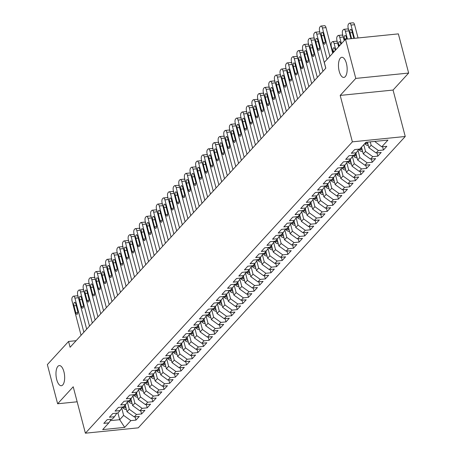 <?xml version="1.0" encoding="UTF-8"?>
<svg xmlns="http://www.w3.org/2000/svg" width="456" height="456" viewBox="0 0 456 456"><rect width="100%" height="100%" fill="white"/><g stroke="black" fill="none" stroke-linecap="round" stroke-linejoin="round"><path stroke-width="0.68" d="M339.218 71.29A10.123 4.247 84.2 0 1 341.8 57.285A10.123 4.247 84.2 0 1 346.417 63.43A10.123 4.247 84.2 0 1 343.841 77.434A10.123 4.247 84.2 0 1 339.218 71.29M56.715 379.586A10.123 4.247 84.2 0 1 59.291 365.581A10.123 4.247 84.2 0 1 63.914 371.725A10.123 4.247 84.2 0 1 61.332 385.73A10.123 4.247 84.2 0 1 56.715 379.586M408.644 73.057L355.777 78.415L340.193 95.418L393.061 90.06L408.644 73.057L398.367 33.881L345.5 39.239L324.29 62.381L325.818 68.183L70.087 347.261L68.565 341.458L47.356 364.6L57.633 403.777L77.155 401.799M393.061 90.06L405.241 136.486L138.265 427.842L85.397 433.2L352.374 141.844L405.241 136.486M117.933 412.965L119.7 419.702L124.687 427.38L130.878 420.626L135.945 420.113L139.325 416.431L134.252 416.944L136.498 414.487L141.571 413.974L144.945 410.292L139.878 410.805L142.124 408.348L147.197 407.835L150.571 404.153L145.498 404.666L147.75 402.209L152.823 401.696L156.197 398.014L151.124 398.527L153.376 396.07L158.449 395.557L161.823 391.875L156.75 392.388L159.001 389.931L164.075 389.418L167.449 385.736L162.376 386.249L164.627 383.792L169.7 383.279L173.075 379.597L168.002 380.11L170.253 377.653L175.326 377.14L178.701 373.458L173.628 373.971L175.879 371.515L180.952 371.002L184.327 367.319L179.254 367.832L181.505 365.376L186.578 364.863L189.952 361.18L184.88 361.693L187.131 359.237L192.198 358.724L195.578 355.042L190.505 355.555L192.757 353.098L197.824 352.585L201.204 348.903L196.131 349.416L198.377 346.959L203.45 346.446L206.825 342.764L201.757 343.277L204.003 340.82L209.076 340.307L212.45 336.625L207.377 337.138L209.629 334.681L214.702 334.168L218.076 330.486L213.003 330.999L215.255 328.542L220.328 328.029L223.702 324.347L218.629 324.86L220.881 322.403L225.954 321.89L229.328 318.208L224.255 318.721L226.507 316.264L231.58 315.752L234.954 312.069L229.881 312.582L232.132 310.126L237.205 309.613L240.58 305.93L235.507 306.443L237.758 303.987L242.831 303.474L246.206 299.791L241.133 300.304L243.384 297.848L248.457 297.335L251.832 293.653L246.759 294.166L249.01 291.709L254.077 291.196L257.458 287.514L252.385 288.027L254.63 285.57L259.703 285.057L263.078 281.375L258.01 281.888L260.256 279.431L265.329 278.918L268.704 275.236L263.636 275.749L265.882 273.292L270.955 272.779L274.33 269.097L269.257 269.61L271.508 267.153L276.581 266.64L279.955 262.958L274.882 263.471L277.134 261.014L282.207 260.501L285.581 256.819L280.508 257.332L282.76 254.875L287.833 254.362L291.207 250.68L286.134 251.193L288.386 248.737L293.459 248.224L296.833 244.541L291.76 245.054L294.012 242.598L299.085 242.085L302.459 238.402L297.386 238.915L299.638 236.459L304.711 235.946L308.085 232.264L303.012 232.777L305.263 230.32L310.331 229.807L313.711 226.125L308.638 226.638L310.889 224.181L315.957 223.668L319.337 219.986L314.264 220.499L316.51 218.042L321.583 217.529L324.957 213.847L319.89 214.36L322.135 211.903L327.208 211.39L330.583 207.708L325.51 208.221L327.761 205.764L332.834 205.251L336.209 201.569L331.136 202.082L333.387 199.625L338.46 199.112L341.835 195.43L336.762 195.943L339.013 193.486L344.086 192.974L347.461 189.291L342.388 189.804L344.639 187.348L349.712 186.835L353.087 183.147L348.013 183.665L350.265 181.209L355.338 180.696L358.712 177.008L353.639 177.526L355.891 175.07L360.964 174.557L364.338 170.869L359.265 171.388L361.517 168.931L366.59 168.418L369.964 164.73L364.891 165.249L367.143 162.792L372.21 162.279L375.59 158.591L370.517 159.11L372.763 156.653L377.836 156.14L381.216 152.452L376.143 152.971L378.389 150.514L383.462 150.001L386.836 146.313L381.769 146.832L374.695 141.423M124.687 427.38L102.685 429.609L108.87 422.854L111.224 419.275M381.769 146.832L387.953 140.077L365.951 142.306L359.761 149.061L354.688 149.574L351.314 153.256L356.387 152.743L354.135 155.2L349.062 155.713L345.688 159.395L350.761 158.882L348.509 161.338L343.436 161.851L340.062 165.534L345.135 165.021L342.883 167.477L337.816 167.99L334.436 171.673L339.509 171.16L337.263 173.616L332.19 174.129L328.816 177.811L333.883 177.298L331.637 179.755L326.564 180.268L323.19 183.95L328.263 183.437L326.012 185.894L320.938 186.407L317.564 190.089L322.637 189.576L320.386 192.033L315.313 192.546L311.938 196.228L317.011 195.715L314.76 198.172L309.687 198.685L306.312 202.367L311.385 201.854L309.134 204.311L304.061 204.824L300.686 208.506L305.759 207.993L303.508 210.45L298.435 210.963L295.06 214.645L300.133 214.132L297.882 216.589L292.809 217.102L289.435 220.784L294.508 220.271L292.256 222.727L287.183 223.24L283.809 226.923L288.882 226.41L286.63 228.866L281.563 229.379L278.183 233.062L283.256 232.549L281.01 235.005L275.937 235.518L272.557 239.2L277.63 238.687L275.384 241.144L270.311 241.657L266.937 245.339L272.004 244.826L269.758 247.283L264.685 247.796L261.311 251.478L266.384 250.965L264.132 253.422L259.059 253.935L255.685 257.617L260.758 257.104L258.506 259.561L253.433 260.074L250.059 263.756L255.132 263.243L252.88 265.7L247.807 266.213L244.433 269.895L249.506 269.382L247.255 271.839L242.182 272.352L238.807 276.034L243.88 275.521L241.629 277.978L236.556 278.491L233.181 282.173L238.254 281.66L236.003 284.116L230.93 284.63L227.555 288.312L232.628 287.799L230.377 290.255L225.304 290.768L221.929 294.451L227.002 293.938L224.751 296.394L219.684 296.907L216.304 300.589L221.377 300.077L219.131 302.533L214.058 303.046L210.683 306.734L215.751 306.215L213.505 308.672L208.432 309.185L205.057 312.873L210.125 312.354L207.879 314.811L202.806 315.324L199.432 319.012L204.505 318.493L202.253 320.95L197.18 321.463L193.806 325.151L198.879 324.632L196.627 327.089L191.554 327.602L188.18 331.29L193.253 330.771L191.001 333.228L185.928 333.741L182.554 337.429L187.627 336.91L185.375 339.367L180.302 339.88L176.928 343.567L182.001 343.049L179.749 345.505L174.676 346.018L171.302 349.706L176.375 349.188L174.124 351.644L169.051 352.157L165.676 355.845L170.749 355.327L168.498 357.783L163.43 358.296L160.05 361.984L165.123 361.465L162.872 363.922L157.804 364.435L154.424 368.123L159.497 367.604L157.252 370.061L152.179 370.574L148.804 374.262L153.871 373.743L151.626 376.2L146.553 376.713L143.178 380.401L148.251 379.882L146 382.339L140.927 382.852L137.552 386.54L142.625 386.021L140.374 388.478L135.301 388.991L131.926 392.679L136.999 392.16L134.748 394.617L129.675 395.13L126.301 398.818L131.374 398.299L129.122 400.756L124.049 401.269L120.675 404.957L125.748 404.438L123.496 406.894L118.423 407.407L115.049 411.095L120.122 410.577L117.87 413.033L112.797 413.546L109.423 417.234L114.496 416.716L112.244 419.172L107.171 419.685L103.797 423.373L108.87 422.854M370.255 141.873L371.155 145.287L368.904 147.744L367.439 142.158M378.389 150.514L371.155 145.287M376.143 152.971L368.904 147.744M363.763 144.694L365.53 151.426L363.278 153.883L361.511 147.151M372.763 156.653L365.53 151.426M370.517 159.11L363.278 153.883M356.387 152.743L358.741 149.163M357.994 150.298L359.904 157.565L357.652 160.022L355.885 153.29M367.143 162.792L359.904 157.565M364.891 165.249L357.652 160.022M350.761 158.882L353.115 155.302M352.368 156.436L354.278 163.704L352.026 166.161L350.259 159.429M361.517 168.931L354.278 163.704M359.265 171.388L352.026 166.161M345.135 165.021L347.489 161.441M346.742 162.575L348.652 169.843L346.4 172.3L344.633 165.568M355.891 175.07L348.652 169.843M353.639 177.526L346.4 172.3M339.509 171.16L341.863 167.58M341.116 168.714L343.026 175.982L340.774 178.439L339.007 171.707M350.265 181.209L343.026 175.982M348.013 183.665L340.774 178.439M333.883 177.298L336.237 173.719M335.491 174.853L337.4 182.121L335.149 184.577L333.387 177.846M344.639 187.348L337.4 182.121M342.388 189.804L335.149 184.577M328.263 183.437L330.611 179.858M329.87 180.992L331.774 188.26L329.523 190.716L327.761 183.985M339.013 193.486L331.774 188.26M336.762 195.943L329.523 190.716M322.637 189.576L324.985 185.997M324.244 187.131L326.148 194.398L323.902 196.855L322.135 190.123M333.387 199.625L326.148 194.398M331.136 202.082L323.902 196.855M317.011 195.715L319.36 192.136M318.619 193.27L320.522 200.537L318.277 202.994L316.51 196.262M327.761 205.764L320.522 200.537M325.51 208.221L318.277 202.994M311.385 201.854L313.734 198.274M312.993 199.409L314.902 206.676L312.651 209.133L310.884 202.401M322.135 211.903L314.902 206.676M319.89 214.36L312.651 209.133M305.759 207.993L308.108 204.413M307.367 205.548L309.276 212.815L307.025 215.272L305.258 208.54M316.51 218.042L309.276 212.815M314.264 220.499L307.025 215.272M300.133 214.132L302.488 210.552M301.741 211.687L303.65 218.954L301.399 221.411L299.632 214.679M310.889 224.181L303.65 218.954M308.638 226.638L301.399 221.411M294.508 220.271L296.862 216.691M296.115 217.825L298.024 225.093L295.773 227.55L294.006 220.818M305.263 230.32L298.024 225.093M303.012 232.777L295.773 227.55M288.882 226.41L291.236 222.83M290.489 223.964L292.399 231.232L290.147 233.689L288.38 226.957M299.638 236.459L292.399 231.232M297.386 238.915L290.147 233.689M283.256 232.549L285.61 228.969M284.863 230.103L286.773 237.371L284.521 239.827L282.754 233.096M294.012 242.598L286.773 237.371M291.76 245.054L284.521 239.827M277.63 238.687L279.984 235.108M279.237 236.242L281.147 243.51L278.895 245.966L277.128 239.235M288.386 248.737L281.147 243.51M286.134 251.193L278.895 245.966M272.004 244.826L274.358 241.247M273.617 242.381L275.521 249.649L273.269 252.105L271.508 245.374M282.76 254.875L275.521 249.649M280.508 257.332L273.269 252.105M266.384 250.965L268.732 247.386M267.991 248.52L269.895 255.787L267.649 258.244L265.882 251.512M277.134 261.014L269.895 255.787M274.882 263.471L267.649 258.244M260.758 257.104L263.106 253.525M262.365 254.659L264.269 261.926L262.023 264.383L260.256 257.651M271.508 267.153L264.269 261.926M269.257 269.61L262.023 264.383M255.132 263.243L257.48 259.663M256.739 260.798L258.643 268.065L256.397 270.522L254.63 263.79M265.882 273.292L258.643 268.065M263.636 275.749L256.397 270.522M249.506 269.382L251.855 265.802M251.113 266.937L253.023 274.204L250.771 276.661L249.004 269.929M260.256 279.431L253.023 274.204M258.01 281.888L250.771 276.661M243.88 275.521L246.229 271.941M245.488 273.076L247.397 280.349L245.146 282.8L243.379 276.068M254.63 285.57L247.397 280.349M252.385 288.027L245.146 282.8M238.254 281.66L240.608 278.08M239.862 279.214L241.771 286.488L239.52 288.939L237.753 282.207M249.01 291.709L241.771 286.488M246.759 294.166L239.52 288.939M232.628 287.799L234.982 284.219M234.236 285.353L236.145 292.627L233.894 295.078L232.127 288.346M243.384 297.848L236.145 292.627M241.133 300.304L233.894 295.078M227.002 293.938L229.357 290.358M228.61 291.492L230.519 298.765L228.268 301.216L226.501 294.485M237.758 303.987L230.519 298.765M235.507 306.443L228.268 301.216M221.377 300.077L223.731 296.497M222.984 297.631L224.893 304.904L222.642 307.355L220.875 300.624M232.132 310.126L224.893 304.904M229.881 312.582L222.642 307.355M215.751 306.215L218.105 302.636M217.358 303.77L219.268 311.043L217.016 313.494L215.255 306.763M226.507 316.264L219.268 311.043M224.255 318.721L217.016 313.494M210.125 312.354L212.479 308.775M211.738 309.909L213.642 317.182L211.39 319.633L209.629 312.901M220.881 322.403L213.642 317.182M218.629 324.86L211.39 319.633M204.505 318.493L206.853 314.914M206.112 316.048L208.016 323.321L205.77 325.772L204.003 319.04M215.255 328.542L208.016 323.321M213.003 330.999L205.77 325.772M198.879 324.632L201.227 321.052M200.486 322.187L202.39 329.46L200.144 331.911L198.377 325.179M209.629 334.681L202.39 329.46M207.377 337.138L200.144 331.911M193.253 330.771L195.601 327.191M194.86 328.326L196.77 335.599L194.518 338.05L192.751 331.318M204.003 340.82L196.77 335.599M201.757 343.277L194.518 338.05M187.627 336.91L189.975 333.33M189.234 334.465L191.144 341.738L188.892 344.189L187.125 337.457M198.377 346.959L191.144 341.738M196.131 349.416L188.892 344.189M182.001 343.049L184.355 339.469M183.608 340.603L185.518 347.877L183.266 350.328L181.499 343.596M192.757 353.098L185.518 347.877M190.505 355.555L183.266 350.328M176.375 349.188L178.729 345.608M177.982 346.742L179.892 354.016L177.64 356.467L175.873 349.735M187.131 359.237L179.892 354.016M184.88 361.693L177.64 356.467M170.749 355.327L173.103 351.747M172.357 352.881L174.266 360.154L172.015 362.605L170.248 355.874M181.505 365.376L174.266 360.154M179.254 367.832L172.015 362.605M165.123 361.465L167.477 357.886M166.731 359.02L168.64 366.293L166.389 368.744L164.622 362.013M175.879 371.515L168.64 366.293M173.628 373.971L166.389 368.744M159.497 367.604L161.851 364.025M161.105 365.159L163.014 372.432L160.763 374.883L158.996 368.152M170.253 377.653L163.014 372.432M168.002 380.11L160.763 374.883M153.871 373.743L156.226 370.164M155.485 371.298L157.388 378.571L155.137 381.022L153.376 374.29M164.627 383.792L157.388 378.571M162.376 386.249L155.137 381.022M148.251 379.882L150.6 376.303M149.859 377.437L151.762 384.71L149.517 387.161L147.75 380.429M159.001 389.931L151.762 384.71M156.75 392.388L149.517 387.161M142.625 386.021L144.974 382.442M144.233 383.576L146.137 390.849L143.891 393.3L142.124 386.568M153.376 396.07L146.137 390.849M151.124 398.527L143.891 393.3M136.999 392.16L139.348 388.58M138.607 389.715L140.511 396.988L138.265 399.439L136.498 392.707M147.75 402.209L140.511 396.988M145.498 404.666L138.265 399.439M131.374 398.299L133.722 394.719M132.981 395.854L134.891 403.127L132.639 405.583L130.872 398.846M142.124 408.348L134.891 403.127M139.878 410.805L132.639 405.583M125.748 404.438L128.096 400.858M127.355 401.992L129.265 409.266L127.013 411.722L125.246 404.985M136.498 414.487L129.265 409.266M134.252 416.944L127.013 411.722M120.122 410.577L122.476 406.997M121.729 408.131L123.639 415.405L119.7 419.702L110.318 420.649M130.878 420.626L123.639 415.405M114.496 416.716L116.85 413.136M355.777 78.415L345.5 39.239M85.397 433.2L73.216 386.773L57.633 403.777M340.193 95.418L352.374 141.844M76.106 340.695L68.565 341.458M135.945 420.113L135.096 416.858M141.571 413.974L140.722 410.719M147.197 407.835L146.342 404.58M152.823 401.696L151.968 398.441M158.449 395.557L157.594 392.302M164.075 389.418L163.22 386.164M169.7 383.279L168.845 380.025M175.326 377.14L174.471 373.886M180.952 371.002L180.097 367.747M186.578 364.863L185.723 361.608M192.198 358.724L191.349 355.469M197.824 352.585L196.975 349.33M203.45 346.446L202.595 343.191M209.076 340.307L208.221 337.052M214.702 334.168L213.847 330.913M220.328 328.029L219.473 324.775M225.954 321.89L225.099 318.636M231.58 315.752L230.725 312.497M237.205 309.613L236.35 306.358M242.831 303.474L241.976 300.219M248.457 297.335L247.602 294.08M254.077 291.196L253.228 287.941M259.703 285.057L258.854 281.802M265.329 278.918L264.474 275.663M270.955 272.779L270.1 269.524M276.581 266.64L275.726 263.386M282.207 260.501L281.352 257.247M287.833 254.362L286.978 251.108M293.459 248.224L292.604 244.969M299.085 242.085L298.23 238.83M304.711 235.946L303.856 232.691M310.331 229.807L309.481 226.552M315.957 223.668L315.107 220.413M321.583 217.529L320.733 214.274M327.208 211.39L326.353 208.135M332.834 205.251L331.979 201.997M338.46 199.112L337.605 195.858M344.086 192.974L343.231 189.719M349.712 186.835L348.857 183.58M355.338 180.696L354.483 177.441M360.964 174.557L360.109 171.302M366.59 168.418L365.735 165.163M372.21 162.279L371.361 159.024M377.836 156.14L376.987 152.885M383.462 150.001L382.607 146.746M81.054 335.291L72.099 301.159A3.163 1.328 -95.8 0 1 72.464 297.033L73.028 296.417A3.163 1.328 -95.8 0 1 73.467 296.172A3.163 1.328 -95.8 0 1 74.909 298.093L83.864 332.224M73.975 305.833A2.531 1.06 84.2 0 1 74.619 302.334A2.531 1.06 84.2 0 1 75.776 303.867L77.605 310.832A2.531 1.06 84.2 0 1 76.956 314.332A2.531 1.06 84.2 0 1 75.804 312.799L73.975 305.833L76.232 305.605M73.467 296.172L77.041 295.813A3.163 1.328 84.2 0 1 78.25 297.021M126.449 409.562A4.195 3.562 -137.5 0 1 123.314 408.131L122.368 407.157M125.719 406.798A4.195 3.562 -137.5 0 1 125.058 406.228L124.568 405.726M123.895 406.461L124.385 406.969A4.195 3.562 42.5 0 0 126.061 408.091M86.68 329.152L77.725 295.021A3.163 1.328 -95.8 0 1 78.09 290.894L78.649 290.278A3.163 1.328 -95.8 0 1 79.093 290.033A3.163 1.328 -95.8 0 1 80.535 291.954L89.49 326.086M79.6 299.695A2.531 1.06 84.2 0 1 80.245 296.195A2.531 1.06 84.2 0 1 81.402 297.728L83.226 304.693A2.531 1.06 84.2 0 1 82.582 308.193A2.531 1.06 84.2 0 1 81.43 306.66L79.6 299.695L81.858 299.467M79.093 290.033L82.667 289.674A3.163 1.328 84.2 0 1 83.876 290.882M92.306 323.013L83.351 288.882A3.163 1.328 -95.8 0 1 83.716 284.755L84.274 284.139A3.163 1.328 -95.8 0 1 84.719 283.894A3.163 1.328 -95.8 0 1 86.161 285.815L95.116 319.947M85.226 293.556A2.531 1.06 84.2 0 1 85.87 290.056A2.531 1.06 84.2 0 1 87.028 291.589L88.852 298.555A2.531 1.06 84.2 0 1 88.207 302.054A2.531 1.06 84.2 0 1 87.056 300.521L85.226 293.556L87.484 293.328M84.719 283.894L88.293 283.535A3.163 1.328 84.2 0 1 89.501 284.743M132.075 403.423A4.195 3.562 -137.5 0 1 128.94 401.992L127.993 401.018M131.345 400.659A4.195 3.562 -137.5 0 1 130.684 400.089L130.194 399.587M129.521 400.322L130.011 400.83A4.195 3.562 42.5 0 0 131.687 401.953M137.701 397.284A4.195 3.562 -137.5 0 1 134.566 395.854L133.619 394.879M136.971 394.52A4.195 3.562 -137.5 0 1 136.31 393.95L135.82 393.448M135.147 394.183L135.637 394.691A4.195 3.562 42.5 0 0 137.313 395.814M97.932 316.874L88.977 282.743A3.163 1.328 -95.8 0 1 89.342 278.616L89.9 278A3.163 1.328 -95.8 0 1 90.345 277.755A3.163 1.328 -95.8 0 1 91.787 279.676L100.742 313.808M90.852 287.417A2.531 1.06 84.2 0 1 91.496 283.917A2.531 1.06 84.2 0 1 92.653 285.45L94.477 292.416A2.531 1.06 84.2 0 1 93.833 295.915A2.531 1.06 84.2 0 1 92.682 294.382L90.852 287.417L93.109 287.189M90.345 277.755L93.919 277.396A3.163 1.328 84.2 0 1 95.127 278.605M103.558 310.735L94.603 276.604A3.163 1.328 -95.8 0 1 94.962 272.477L95.526 271.861A3.163 1.328 -95.8 0 1 95.971 271.616A3.163 1.328 -95.8 0 1 97.413 273.537L106.368 307.669M96.478 281.278A2.531 1.06 84.2 0 1 97.122 277.778A2.531 1.06 84.2 0 1 98.279 279.311L100.103 286.277A2.531 1.06 84.2 0 1 99.459 289.777A2.531 1.06 84.2 0 1 98.302 288.243L96.478 281.278L98.735 281.05M95.971 271.616L99.539 271.252A3.163 1.328 84.2 0 1 100.753 272.466M143.321 391.145A4.195 3.562 -137.5 0 1 140.191 389.715L139.245 388.74M142.597 388.381A4.195 3.562 -137.5 0 1 141.936 387.811L141.445 387.309M140.773 388.045L141.263 388.552A4.195 3.562 42.5 0 0 142.939 389.675M148.947 385.007A4.195 3.562 -137.5 0 1 145.817 383.576L144.871 382.601M148.223 382.242A4.195 3.562 -137.5 0 1 147.562 381.672L147.071 381.17M146.399 381.906L146.883 382.413A4.195 3.562 42.5 0 0 148.565 383.536M109.183 304.597L100.229 270.465A3.163 1.328 -95.8 0 1 100.588 266.338L101.152 265.723A3.163 1.328 -95.8 0 1 101.597 265.477A3.163 1.328 -95.8 0 1 103.039 267.398L111.994 301.53M102.104 275.139A2.531 1.06 84.2 0 1 102.748 271.639A2.531 1.06 84.2 0 1 103.905 273.172L105.729 280.138A2.531 1.06 84.2 0 1 105.085 283.638A2.531 1.06 84.2 0 1 103.928 282.104L102.104 275.139L104.356 274.911M101.597 265.477L105.165 265.113A3.163 1.328 84.2 0 1 106.379 266.327M154.573 378.868A4.195 3.562 -137.5 0 1 151.443 377.437L150.497 376.462M153.849 376.103A4.195 3.562 -137.5 0 1 153.188 375.533L152.697 375.031M152.019 375.767L152.509 376.268A4.195 3.562 42.5 0 0 154.185 377.397M114.804 298.458L105.849 264.326A3.163 1.328 -95.8 0 1 106.214 260.199L106.778 259.584A3.163 1.328 -95.8 0 1 107.223 259.339A3.163 1.328 -95.8 0 1 108.665 261.26L117.619 295.391M107.73 269A2.531 1.06 84.2 0 1 108.374 265.5A2.531 1.06 84.2 0 1 109.525 267.034L111.355 273.999A2.531 1.06 84.2 0 1 110.711 277.499A2.531 1.06 84.2 0 1 109.554 275.965L107.73 269L109.981 268.772M107.223 259.339L110.791 258.974A3.163 1.328 84.2 0 1 111.999 260.188M160.198 372.729A4.195 3.562 -137.5 0 1 157.069 371.298L156.123 370.323M159.475 369.964A4.195 3.562 -137.5 0 1 158.813 369.394L158.323 368.893M157.645 369.628L158.135 370.13A4.195 3.562 42.5 0 0 159.811 371.258M120.43 292.319L111.475 258.187A3.163 1.328 -95.8 0 1 111.84 254.06L112.404 253.445A3.163 1.328 -95.8 0 1 112.843 253.2A3.163 1.328 -95.8 0 1 114.291 255.121L123.245 289.252M113.356 262.861A2.531 1.06 84.2 0 1 114 259.361A2.531 1.06 84.2 0 1 115.151 260.895L116.981 267.86A2.531 1.06 84.2 0 1 116.337 271.36A2.531 1.06 84.2 0 1 115.18 269.827L113.356 262.861L115.607 262.633M112.843 253.2L116.417 252.835A3.163 1.328 84.2 0 1 117.625 254.049M126.055 286.18L117.101 252.048A3.163 1.328 -95.8 0 1 117.466 247.921L118.03 247.306A3.163 1.328 -95.8 0 1 118.469 247.061A3.163 1.328 -95.8 0 1 119.917 248.982L128.871 283.113M118.976 256.722A2.531 1.06 84.2 0 1 119.626 253.222A2.531 1.06 84.2 0 1 120.777 254.756L122.607 261.721A2.531 1.06 84.2 0 1 121.963 265.221A2.531 1.06 84.2 0 1 120.806 263.688L118.976 256.722L121.233 256.494M118.469 247.061L122.043 246.696A3.163 1.328 84.2 0 1 123.251 247.91M131.681 280.041L122.727 245.909A3.163 1.328 -95.8 0 1 123.091 241.783L123.656 241.167A3.163 1.328 -95.8 0 1 124.095 240.922A3.163 1.328 -95.8 0 1 125.542 242.843L134.497 276.974M124.602 250.583A2.531 1.06 84.2 0 1 125.252 247.084A2.531 1.06 84.2 0 1 126.403 248.617L128.233 255.582A2.531 1.06 84.2 0 1 127.589 259.082A2.531 1.06 84.2 0 1 126.432 257.549L124.602 250.583L126.859 250.355M124.095 240.922L127.669 240.557A3.163 1.328 84.2 0 1 128.877 241.771M137.307 273.902L128.353 239.77A3.163 1.328 -95.8 0 1 128.717 235.644L129.282 235.028A3.163 1.328 -95.8 0 1 129.721 234.783A3.163 1.328 -95.8 0 1 131.168 236.704L140.117 270.835M130.228 244.445A2.531 1.06 84.2 0 1 130.872 240.945A2.531 1.06 84.2 0 1 132.029 242.478L133.859 249.443A2.531 1.06 84.2 0 1 133.215 252.943A2.531 1.06 84.2 0 1 132.058 251.41L130.228 244.445L132.485 244.216M129.721 234.783L133.294 234.418A3.163 1.328 84.2 0 1 134.503 235.632M142.933 267.763L133.978 233.632A3.163 1.328 -95.8 0 1 134.343 229.505L134.908 228.889A3.163 1.328 -95.8 0 1 135.346 228.644A3.163 1.328 -95.8 0 1 136.789 230.565L145.743 264.697M135.854 238.306A2.531 1.06 84.2 0 1 136.498 234.806A2.531 1.06 84.2 0 1 137.655 236.339L139.485 243.304A2.531 1.06 84.2 0 1 138.835 246.804A2.531 1.06 84.2 0 1 137.683 245.271L135.854 238.306L138.111 238.078M135.346 228.644L138.92 228.279A3.163 1.328 84.2 0 1 140.129 229.493M148.559 261.624L139.604 227.493A3.163 1.328 -95.8 0 1 139.969 223.366L140.528 222.75A3.163 1.328 -95.8 0 1 140.972 222.505A3.163 1.328 -95.8 0 1 142.414 224.426L151.369 258.558M141.48 232.167A2.531 1.06 84.2 0 1 142.124 228.667A2.531 1.06 84.2 0 1 143.281 230.2L145.105 237.166A2.531 1.06 84.2 0 1 144.461 240.665A2.531 1.06 84.2 0 1 143.309 239.132L141.48 232.167L143.737 231.939M140.972 222.505L144.546 222.14A3.163 1.328 84.2 0 1 145.755 223.355M154.185 255.485L145.23 221.354A3.163 1.328 -95.8 0 1 145.595 217.227L146.154 216.611A3.163 1.328 -95.8 0 1 146.598 216.366A3.163 1.328 -95.8 0 1 148.04 218.287L156.995 252.419M147.106 226.028A2.531 1.06 84.2 0 1 147.75 222.528A2.531 1.06 84.2 0 1 148.907 224.061L150.731 231.027A2.531 1.06 84.2 0 1 150.087 234.526A2.531 1.06 84.2 0 1 148.935 232.987L147.106 226.028L149.363 225.8M146.598 216.366L150.172 216.001A3.163 1.328 84.2 0 1 151.381 217.216M159.811 249.346L150.856 215.215A3.163 1.328 -95.8 0 1 151.221 211.088L151.78 210.472A3.163 1.328 -95.8 0 1 152.224 210.227A3.163 1.328 -95.8 0 1 153.666 212.148L162.621 246.28M152.731 219.889A2.531 1.06 84.2 0 1 153.376 216.389A2.531 1.06 84.2 0 1 154.533 217.922L156.357 224.888A2.531 1.06 84.2 0 1 155.713 228.388A2.531 1.06 84.2 0 1 154.555 226.849L152.731 219.889L154.989 219.661M152.224 210.227L155.792 209.863A3.163 1.328 84.2 0 1 157.006 211.077M165.437 243.208L156.482 209.076A3.163 1.328 -95.8 0 1 156.841 204.949L157.405 204.334A3.163 1.328 -95.8 0 1 157.85 204.088A3.163 1.328 -95.8 0 1 159.292 206.009L168.247 240.141M158.357 213.75A2.531 1.06 84.2 0 1 159.001 210.25A2.531 1.06 84.2 0 1 160.159 211.783L161.983 218.749A2.531 1.06 84.2 0 1 161.338 222.249A2.531 1.06 84.2 0 1 160.181 220.71L158.357 213.75L160.615 213.522M157.85 204.088L161.418 203.724A3.163 1.328 84.2 0 1 162.632 204.938M165.824 366.59A4.195 3.562 -137.5 0 1 162.695 365.159L161.749 364.184M165.1 363.825A4.195 3.562 -137.5 0 1 164.439 363.255L163.949 362.754M163.271 363.489L163.761 363.991A4.195 3.562 42.5 0 0 165.437 365.119M171.45 360.451A4.195 3.562 -137.5 0 1 168.321 359.02L167.369 358.045M170.726 357.686A4.195 3.562 -137.5 0 1 170.059 357.116L169.575 356.615M168.897 357.35L169.387 357.852A4.195 3.562 42.5 0 0 171.063 358.98M177.076 354.312A4.195 3.562 -137.5 0 1 173.941 352.881L172.995 351.907M176.352 351.547A4.195 3.562 -137.5 0 1 175.685 350.977L175.195 350.476M174.523 351.211L175.013 351.713A4.195 3.562 42.5 0 0 176.689 352.841M182.702 348.173A4.195 3.562 -137.5 0 1 179.567 346.742L178.621 345.768M181.972 345.409A4.195 3.562 -137.5 0 1 181.311 344.839L180.821 344.337M180.148 345.072L180.639 345.574A4.195 3.562 42.5 0 0 182.315 346.702M188.328 342.034A4.195 3.562 -137.5 0 1 185.193 340.603L184.247 339.629M187.598 339.27A4.195 3.562 -137.5 0 1 186.937 338.7L186.447 338.198M185.774 338.933L186.265 339.435A4.195 3.562 42.5 0 0 187.94 340.564M193.954 335.895A4.195 3.562 -137.5 0 1 190.819 334.465L189.873 333.49M193.224 333.131A4.195 3.562 -137.5 0 1 192.563 332.561L192.073 332.059M191.4 332.794L191.89 333.296A4.195 3.562 42.5 0 0 193.566 334.425M199.574 329.756A4.195 3.562 -137.5 0 1 196.445 328.326L195.499 327.351M198.85 326.992A4.195 3.562 -137.5 0 1 198.189 326.422L197.699 325.92M197.026 326.656L197.516 327.157A4.195 3.562 42.5 0 0 199.192 328.286M205.2 323.617A4.195 3.562 -137.5 0 1 202.071 322.187L201.124 321.212M204.476 320.853A4.195 3.562 -137.5 0 1 203.815 320.283L203.325 319.781M202.652 320.517L203.137 321.018A4.195 3.562 42.5 0 0 204.818 322.147M210.826 317.479A4.195 3.562 -137.5 0 1 207.697 316.048L206.75 315.073M210.102 314.714A4.195 3.562 -137.5 0 1 209.441 314.144L208.951 313.642M208.272 314.378L208.762 314.879A4.195 3.562 42.5 0 0 210.444 316.008M171.057 237.069L162.108 202.937A3.163 1.328 -95.8 0 1 162.467 198.81L163.031 198.195A3.163 1.328 -95.8 0 1 163.476 197.95A3.163 1.328 -95.8 0 1 164.918 199.87L173.873 234.002M163.983 207.611A2.531 1.06 84.2 0 1 164.627 204.111A2.531 1.06 84.2 0 1 165.785 205.645L167.608 212.61A2.531 1.06 84.2 0 1 166.964 216.11A2.531 1.06 84.2 0 1 165.807 214.571L163.983 207.611L166.235 207.383M163.476 197.95L167.044 197.585A3.163 1.328 84.2 0 1 168.253 198.799M216.452 311.34A4.195 3.562 -137.5 0 1 213.322 309.909L212.376 308.934M215.728 308.575A4.195 3.562 -137.5 0 1 215.067 308.005L214.576 307.504M213.898 308.239L214.388 308.74A4.195 3.562 42.5 0 0 216.064 309.869M176.683 230.93L167.728 196.798A3.163 1.328 -95.8 0 1 168.093 192.671L168.657 192.056A3.163 1.328 -95.8 0 1 169.102 191.811A3.163 1.328 -95.8 0 1 170.544 193.732L179.499 227.863M169.609 201.472A2.531 1.06 84.2 0 1 170.253 197.972A2.531 1.06 84.2 0 1 171.405 199.506L173.234 206.471A2.531 1.06 84.2 0 1 172.59 209.971A2.531 1.06 84.2 0 1 171.433 208.432L169.609 201.472L171.861 201.244M169.102 191.811L172.67 191.446A3.163 1.328 84.2 0 1 173.879 192.66M222.078 305.201A4.195 3.562 -137.5 0 1 218.948 303.77L218.002 302.795M221.354 302.436A4.195 3.562 -137.5 0 1 220.693 301.866L220.202 301.365M219.524 302.1L220.014 302.602A4.195 3.562 42.5 0 0 221.69 303.73M182.309 224.791L173.354 190.659A3.163 1.328 -95.8 0 1 173.719 186.532L174.283 185.917A3.163 1.328 -95.8 0 1 174.722 185.672A3.163 1.328 -95.8 0 1 176.17 187.593L185.125 221.724M175.235 195.333A2.531 1.06 84.2 0 1 175.879 191.833A2.531 1.06 84.2 0 1 177.031 193.367L178.86 200.332A2.531 1.06 84.2 0 1 178.216 203.832A2.531 1.06 84.2 0 1 177.059 202.293L175.235 195.333L177.487 195.105M174.722 185.672L178.296 185.307A3.163 1.328 84.2 0 1 179.504 186.521M227.704 299.062A4.195 3.562 -137.5 0 1 224.574 297.631L223.628 296.656M226.98 296.297A4.195 3.562 -137.5 0 1 226.319 295.727L225.828 295.226M225.15 295.961L225.64 296.463A4.195 3.562 42.5 0 0 227.316 297.591M187.935 218.652L178.98 184.52A3.163 1.328 -95.8 0 1 179.345 180.394L179.909 179.778A3.163 1.328 -95.8 0 1 180.348 179.533A3.163 1.328 -95.8 0 1 181.796 181.454L190.75 215.585M180.855 189.194A2.531 1.06 84.2 0 1 181.505 185.695A2.531 1.06 84.2 0 1 182.656 187.228L184.486 194.193A2.531 1.06 84.2 0 1 183.842 197.693A2.531 1.06 84.2 0 1 182.685 196.154L180.855 189.194L183.112 188.966M180.348 179.533L183.922 179.168A3.163 1.328 84.2 0 1 185.13 180.382M233.329 292.923A4.195 3.562 -137.5 0 1 230.195 291.492L229.248 290.518M232.606 290.159A4.195 3.562 -137.5 0 1 231.939 289.588L231.454 289.087M230.776 289.822L231.266 290.324A4.195 3.562 42.5 0 0 232.942 291.452M193.561 212.513L184.606 178.381A3.163 1.328 -95.8 0 1 184.971 174.255L185.535 173.639A3.163 1.328 -95.8 0 1 185.974 173.394A3.163 1.328 -95.8 0 1 187.422 175.315L196.376 209.446M186.481 183.055A2.531 1.06 84.2 0 1 187.125 179.55A2.531 1.06 84.2 0 1 188.282 181.089L190.112 188.054A2.531 1.06 84.2 0 1 189.468 191.554A2.531 1.06 84.2 0 1 188.311 190.015L186.481 183.055L188.738 182.827M185.974 173.394L189.548 173.029A3.163 1.328 84.2 0 1 190.756 174.243M238.955 286.784A4.195 3.562 -137.5 0 1 235.82 285.353L234.874 284.379M238.231 284.02A4.195 3.562 -137.5 0 1 237.565 283.45L237.074 282.948M236.402 283.683L236.892 284.185A4.195 3.562 42.5 0 0 238.568 285.313M199.186 206.374L190.232 172.243A3.163 1.328 -95.8 0 1 190.597 168.116L191.161 167.5A3.163 1.328 -95.8 0 1 191.6 167.255A3.163 1.328 -95.8 0 1 193.048 169.176L201.997 203.308M192.107 176.917A2.531 1.06 84.2 0 1 192.751 173.411A2.531 1.06 84.2 0 1 193.908 174.95L195.738 181.915A2.531 1.06 84.2 0 1 195.088 185.415A2.531 1.06 84.2 0 1 193.937 183.876L192.107 176.917L194.364 176.689M191.6 167.255L195.174 166.89A3.163 1.328 84.2 0 1 196.382 168.104M244.581 280.645A4.195 3.562 -137.5 0 1 241.446 279.214L240.5 278.24M243.852 277.881A4.195 3.562 -137.5 0 1 243.19 277.311L242.7 276.809M242.028 277.544L242.518 278.046A4.195 3.562 42.5 0 0 244.194 279.175M204.812 200.235L195.858 166.104A3.163 1.328 -95.8 0 1 196.222 161.977L196.781 161.361A3.163 1.328 -95.8 0 1 197.226 161.116A3.163 1.328 -95.8 0 1 198.668 163.037L207.622 197.169M197.733 170.778A2.531 1.06 84.2 0 1 198.377 167.272A2.531 1.06 84.2 0 1 199.534 168.811L201.364 175.777A2.531 1.06 84.2 0 1 200.714 179.276A2.531 1.06 84.2 0 1 199.563 177.737L197.733 170.778L199.99 170.55M197.226 161.116L200.8 160.751A3.163 1.328 84.2 0 1 202.008 161.965M250.207 274.506A4.195 3.562 -137.5 0 1 247.072 273.076L246.126 272.101M249.478 271.742A4.195 3.562 -137.5 0 1 248.816 271.172L248.326 270.67M247.654 271.405L248.144 271.907A4.195 3.562 42.5 0 0 249.82 273.036M210.438 194.096L201.484 159.965A3.163 1.328 -95.8 0 1 201.848 155.838L202.407 155.222A3.163 1.328 -95.8 0 1 202.852 154.977A3.163 1.328 -95.8 0 1 204.294 156.898L213.248 191.03M203.359 164.639A2.531 1.06 84.2 0 1 204.003 161.133A2.531 1.06 84.2 0 1 205.16 162.672L206.984 169.638A2.531 1.06 84.2 0 1 206.34 173.137A2.531 1.06 84.2 0 1 205.189 171.599L203.359 164.639L205.616 164.411M202.852 154.977L206.425 154.612A3.163 1.328 84.2 0 1 207.634 155.827M255.833 268.367A4.195 3.562 -137.5 0 1 252.698 266.937L251.752 265.962M255.103 265.603A4.195 3.562 -137.5 0 1 254.442 265.033L253.952 264.531M253.279 265.267L253.77 265.768A4.195 3.562 42.5 0 0 255.445 266.897M216.064 187.957L207.109 153.826A3.163 1.328 -95.8 0 1 207.474 149.699L208.033 149.083A3.163 1.328 -95.8 0 1 208.477 148.838A3.163 1.328 -95.8 0 1 209.92 150.759L218.874 184.891M208.985 158.5A2.531 1.06 84.2 0 1 209.629 154.994A2.531 1.06 84.2 0 1 210.786 156.533L212.61 163.499A2.531 1.06 84.2 0 1 211.966 166.999A2.531 1.06 84.2 0 1 210.814 165.46L208.985 158.5L211.242 158.266M208.477 148.838L212.051 148.474A3.163 1.328 84.2 0 1 213.26 149.688M261.453 262.228A4.195 3.562 -137.5 0 1 258.324 260.798L257.378 259.823M260.729 259.464A4.195 3.562 -137.5 0 1 260.068 258.894L259.578 258.392M258.905 259.128L259.396 259.629A4.195 3.562 42.5 0 0 261.071 260.758M221.69 181.819L212.735 147.687A3.163 1.328 -95.8 0 1 213.1 143.56L213.659 142.945A3.163 1.328 -95.8 0 1 214.103 142.699A3.163 1.328 -95.8 0 1 215.545 144.62L224.5 178.752M214.611 152.361A2.531 1.06 84.2 0 1 215.255 148.855A2.531 1.06 84.2 0 1 216.412 150.394L218.236 157.36A2.531 1.06 84.2 0 1 217.592 160.86A2.531 1.06 84.2 0 1 216.435 159.321L214.611 152.361L216.868 152.127M214.103 142.699L217.672 142.335A3.163 1.328 84.2 0 1 218.886 143.549M267.079 256.09A4.195 3.562 -137.5 0 1 263.95 254.659L263.004 253.684M266.355 253.325A4.195 3.562 -137.5 0 1 265.694 252.755L265.204 252.253M264.531 252.989L265.016 253.49A4.195 3.562 42.5 0 0 266.697 254.619M227.316 175.68L218.361 141.548A3.163 1.328 -95.8 0 1 218.72 137.421L219.285 136.806A3.163 1.328 -95.8 0 1 219.729 136.561A3.163 1.328 -95.8 0 1 221.171 138.481L230.126 172.613M220.237 146.222A2.531 1.06 84.2 0 1 220.881 142.717A2.531 1.06 84.2 0 1 222.038 144.256L223.862 151.221A2.531 1.06 84.2 0 1 223.218 154.721A2.531 1.06 84.2 0 1 222.061 153.182L220.237 146.222L222.494 145.988M219.729 136.561L223.297 136.196A3.163 1.328 84.2 0 1 224.512 137.41M272.705 249.951A4.195 3.562 -137.5 0 1 269.576 248.52L268.63 247.545M271.981 247.186A4.195 3.562 -137.5 0 1 271.32 246.616L270.83 246.115M270.151 246.85L270.642 247.351A4.195 3.562 42.5 0 0 272.317 248.48M232.936 169.541L223.981 135.409A3.163 1.328 -95.8 0 1 224.346 131.282L224.911 130.667A3.163 1.328 -95.8 0 1 225.355 130.422A3.163 1.328 -95.8 0 1 226.797 132.343L235.752 166.474M225.862 140.083A2.531 1.06 84.2 0 1 226.507 136.578A2.531 1.06 84.2 0 1 227.664 138.117L229.488 145.082A2.531 1.06 84.2 0 1 228.844 148.582A2.531 1.06 84.2 0 1 227.686 147.043L225.862 140.083L228.114 139.849M225.355 130.422L228.923 130.057A3.163 1.328 84.2 0 1 230.132 131.271M278.331 243.812A4.195 3.562 -137.5 0 1 275.202 242.381L274.255 241.406M277.607 241.047A4.195 3.562 -137.5 0 1 276.946 240.477L276.456 239.976M275.777 240.711L276.268 241.213A4.195 3.562 42.5 0 0 277.943 242.341M238.562 163.402L229.607 129.27A3.163 1.328 -95.8 0 1 229.972 125.143L230.536 124.528A3.163 1.328 -95.8 0 1 230.975 124.283A3.163 1.328 -95.8 0 1 232.423 126.204L241.378 160.335M231.488 133.944A2.531 1.06 84.2 0 1 232.132 130.439A2.531 1.06 84.2 0 1 233.284 131.978L235.114 138.943A2.531 1.06 84.2 0 1 234.469 142.443A2.531 1.06 84.2 0 1 233.312 140.904L231.488 133.944L233.74 133.711M230.975 124.283L234.549 123.918A3.163 1.328 84.2 0 1 235.758 125.132M283.957 237.673A4.195 3.562 -137.5 0 1 280.828 236.242L279.881 235.267M283.233 234.908A4.195 3.562 -137.5 0 1 282.572 234.338L282.082 233.837M281.403 234.572L281.893 235.074A4.195 3.562 42.5 0 0 283.569 236.202M244.188 157.263L235.233 123.131A3.163 1.328 -95.8 0 1 235.598 119.005L236.162 118.389A3.163 1.328 -95.8 0 1 236.601 118.144A3.163 1.328 -95.8 0 1 238.049 120.065L247.004 154.196M237.114 127.805A2.531 1.06 84.2 0 1 237.758 124.3A2.531 1.06 84.2 0 1 238.91 125.839L240.739 132.804A2.531 1.06 84.2 0 1 240.095 136.304A2.531 1.06 84.2 0 1 238.938 134.765L237.114 127.805L239.366 127.572M236.601 118.144L240.175 117.779A3.163 1.328 84.2 0 1 241.384 118.993M289.583 231.534A4.195 3.562 -137.5 0 1 286.453 230.103L285.502 229.129M288.859 228.769A4.195 3.562 -137.5 0 1 288.192 228.2L287.707 227.698M287.029 228.433L287.519 228.935A4.195 3.562 42.5 0 0 289.195 230.063M249.814 151.124L240.859 116.992A3.163 1.328 -95.8 0 1 241.224 112.866L241.788 112.25A3.163 1.328 -95.8 0 1 242.227 112.005A3.163 1.328 -95.8 0 1 243.675 113.926L252.63 148.057M242.734 121.666A2.531 1.06 84.2 0 1 243.384 118.161A2.531 1.06 84.2 0 1 244.536 119.7L246.365 126.665A2.531 1.06 84.2 0 1 245.721 130.165A2.531 1.06 84.2 0 1 244.564 128.626L242.734 121.666L244.992 121.433M242.227 112.005L245.801 111.64A3.163 1.328 84.2 0 1 247.01 112.854M295.209 225.395A4.195 3.562 -137.5 0 1 292.074 223.964L291.127 222.99M294.485 222.631A4.195 3.562 -137.5 0 1 293.818 222.061L293.328 221.559M292.655 222.294L293.145 222.796A4.195 3.562 42.5 0 0 294.821 223.924M255.44 144.985L246.485 110.854A3.163 1.328 -95.8 0 1 246.85 106.727L247.414 106.111A3.163 1.328 -95.8 0 1 247.853 105.866A3.163 1.328 -95.8 0 1 249.301 107.787L258.256 141.919M248.36 115.528A2.531 1.06 84.2 0 1 249.004 112.022A2.531 1.06 84.2 0 1 250.162 113.561L251.991 120.526A2.531 1.06 84.2 0 1 251.347 124.026A2.531 1.06 84.2 0 1 250.19 122.487L248.36 115.528L250.618 115.294M247.853 105.866L251.427 105.501A3.163 1.328 84.2 0 1 252.635 106.715M300.835 219.256A4.195 3.562 -137.5 0 1 297.7 217.825L296.753 216.851M300.111 216.492A4.195 3.562 -137.5 0 1 299.444 215.922L298.954 215.42M298.281 216.155L298.771 216.657A4.195 3.562 42.5 0 0 300.447 217.786M261.066 138.846L252.111 104.715A3.163 1.328 -95.8 0 1 252.476 100.588L253.04 99.972A3.163 1.328 -95.8 0 1 253.479 99.727A3.163 1.328 -95.8 0 1 254.921 101.648L263.876 135.78M253.986 109.389A2.531 1.06 84.2 0 1 254.63 105.883A2.531 1.06 84.2 0 1 255.787 107.422L257.617 114.388A2.531 1.06 84.2 0 1 256.967 117.887A2.531 1.06 84.2 0 1 255.816 116.348L253.986 109.389L256.243 109.155M253.479 99.727L257.053 99.362A3.163 1.328 84.2 0 1 258.261 100.576M306.46 213.117A4.195 3.562 -137.5 0 1 303.325 211.687L302.379 210.712M305.731 210.353A4.195 3.562 -137.5 0 1 305.07 209.783L304.579 209.281M303.907 210.016L304.397 210.518A4.195 3.562 42.5 0 0 306.073 211.647M266.692 132.707L257.737 98.576A3.163 1.328 -95.8 0 1 258.102 94.449L258.66 93.833A3.163 1.328 -95.8 0 1 259.105 93.588A3.163 1.328 -95.8 0 1 260.547 95.509L269.502 129.641M259.612 103.25A2.531 1.06 84.2 0 1 260.256 99.744A2.531 1.06 84.2 0 1 261.413 101.283L263.237 108.249A2.531 1.06 84.2 0 1 262.593 111.748A2.531 1.06 84.2 0 1 261.442 110.209L259.612 103.25L261.869 103.016M259.105 93.588L262.679 93.224A3.163 1.328 84.2 0 1 263.887 94.438M312.086 206.978A4.195 3.562 -137.5 0 1 308.951 205.548L308.005 204.573M311.357 204.214A4.195 3.562 -137.5 0 1 310.696 203.644L310.205 203.142M309.533 203.878L310.023 204.379A4.195 3.562 42.5 0 0 311.699 205.508M272.317 126.569L263.363 92.437A3.163 1.328 -95.8 0 1 263.728 88.31L264.286 87.694A3.163 1.328 -95.8 0 1 264.731 87.449A3.163 1.328 -95.8 0 1 266.173 89.37L275.128 123.502M265.238 97.111A2.531 1.06 84.2 0 1 265.882 93.605A2.531 1.06 84.2 0 1 267.039 95.144L268.863 102.11A2.531 1.06 84.2 0 1 268.219 105.61A2.531 1.06 84.2 0 1 267.068 104.071L265.238 97.111L267.495 96.877M264.731 87.449L268.305 87.085A3.163 1.328 84.2 0 1 269.513 88.299M317.712 200.839A4.195 3.562 -137.5 0 1 314.577 199.409L313.631 198.434M316.983 198.075A4.195 3.562 -137.5 0 1 316.322 197.505L315.831 197.003M315.159 197.739L315.649 198.24A4.195 3.562 42.5 0 0 317.325 199.369M277.943 120.43L268.989 86.298A3.163 1.328 -95.8 0 1 269.353 82.171L269.912 81.556A3.163 1.328 -95.8 0 1 270.357 81.31A3.163 1.328 -95.8 0 1 271.799 83.231L280.753 117.363M270.864 90.966A2.531 1.06 84.2 0 1 271.508 87.466A2.531 1.06 84.2 0 1 272.665 89.005L274.489 95.971A2.531 1.06 84.2 0 1 273.845 99.471A2.531 1.06 84.2 0 1 272.688 97.932L270.864 90.966L273.121 90.738M270.357 81.31L273.931 80.946A3.163 1.328 84.2 0 1 275.139 82.16M323.332 194.701A4.195 3.562 -137.5 0 1 320.203 193.27L319.257 192.295M322.609 191.936A4.195 3.562 -137.5 0 1 321.947 191.366L321.457 190.864M320.785 191.6L321.269 192.101A4.195 3.562 42.5 0 0 322.951 193.23M283.569 114.291L274.615 80.159A3.163 1.328 -95.8 0 1 274.974 76.032L275.538 75.417A3.163 1.328 -95.8 0 1 275.983 75.172A3.163 1.328 -95.8 0 1 277.425 77.092L286.379 111.224M276.49 84.827A2.531 1.06 84.2 0 1 277.134 81.328A2.531 1.06 84.2 0 1 278.291 82.867L280.115 89.832A2.531 1.06 84.2 0 1 279.471 93.332A2.531 1.06 84.2 0 1 278.314 91.793L276.49 84.827L278.747 84.599M275.983 75.172L279.551 74.807A3.163 1.328 84.2 0 1 280.765 76.021M328.958 188.562A4.195 3.562 -137.5 0 1 325.829 187.131L324.883 186.156M328.234 185.797A4.195 3.562 -137.5 0 1 327.573 185.227L327.083 184.726M326.405 185.461L326.895 185.962A4.195 3.562 42.5 0 0 328.577 187.091M289.19 108.152L280.24 74.02A3.163 1.328 -95.8 0 1 280.6 69.893L281.164 69.278A3.163 1.328 -95.8 0 1 281.608 69.033A3.163 1.328 -95.8 0 1 283.051 70.954L292.005 105.085M282.116 78.689A2.531 1.06 84.2 0 1 282.76 75.189A2.531 1.06 84.2 0 1 283.917 76.728L285.741 83.693A2.531 1.06 84.2 0 1 285.097 87.193A2.531 1.06 84.2 0 1 283.94 85.654L282.116 78.689L284.367 78.46M281.608 69.033L285.177 68.668A3.163 1.328 84.2 0 1 286.385 69.882M334.584 182.423A4.195 3.562 -137.5 0 1 331.455 180.992L330.509 180.017M333.86 179.658A4.195 3.562 -137.5 0 1 333.199 179.088L332.709 178.587M332.031 179.322L332.521 179.824A4.195 3.562 42.5 0 0 334.197 180.952M294.815 102.013L285.861 67.881A3.163 1.328 -95.8 0 1 286.225 63.754L286.79 63.139A3.163 1.328 -95.8 0 1 287.234 62.894A3.163 1.328 -95.8 0 1 288.676 64.815L297.631 98.946M287.742 72.55A2.531 1.06 84.2 0 1 288.386 69.05A2.531 1.06 84.2 0 1 289.537 70.589L291.367 77.554A2.531 1.06 84.2 0 1 290.723 81.054A2.531 1.06 84.2 0 1 289.566 79.515L287.742 72.55L289.993 72.322M287.234 62.894L290.803 62.529A3.163 1.328 84.2 0 1 292.011 63.743M340.21 176.284A4.195 3.562 -137.5 0 1 337.081 174.853L336.135 173.879M339.486 173.519A4.195 3.562 -137.5 0 1 338.825 172.949L338.335 172.448M337.657 173.183L338.147 173.685A4.195 3.562 42.5 0 0 339.823 174.813M300.441 95.874L291.487 61.742A3.163 1.328 -95.8 0 1 291.851 57.616L292.416 57A3.163 1.328 -95.8 0 1 292.855 56.755A3.163 1.328 -95.8 0 1 294.302 58.676L303.257 92.807M293.368 66.411A2.531 1.06 84.2 0 1 294.012 62.911A2.531 1.06 84.2 0 1 295.163 64.45L296.993 71.415A2.531 1.06 84.2 0 1 296.349 74.915A2.531 1.06 84.2 0 1 295.192 73.376L293.368 66.411L295.619 66.183M292.855 56.755L296.428 56.39A3.163 1.328 84.2 0 1 297.637 57.604M345.836 170.145A4.195 3.562 -137.5 0 1 342.707 168.714L341.761 167.74M345.112 167.38A4.195 3.562 -137.5 0 1 344.451 166.81L343.961 166.309M343.282 167.044L343.773 167.546A4.195 3.562 42.5 0 0 345.448 168.674M306.067 89.735L297.112 55.603A3.163 1.328 -95.8 0 1 297.477 51.477L298.042 50.861A3.163 1.328 -95.8 0 1 298.48 50.616A3.163 1.328 -95.8 0 1 299.928 52.537L308.883 86.668M298.988 60.272A2.531 1.06 84.2 0 1 299.638 56.772A2.531 1.06 84.2 0 1 300.789 58.311L302.619 65.276A2.531 1.06 84.2 0 1 301.975 68.776A2.531 1.06 84.2 0 1 300.817 67.237L298.988 60.272L301.245 60.044M298.48 50.616L302.054 50.251A3.163 1.328 84.2 0 1 303.263 51.465M351.462 164.006A4.195 3.562 -137.5 0 1 348.327 162.575L347.381 161.601M331.25 47.623A3.163 1.328 84.2 0 1 331.843 48.57M350.738 161.242A4.195 3.562 -137.5 0 1 350.071 160.672L349.587 160.17M348.908 160.905L349.399 161.407A4.195 3.562 42.5 0 0 351.074 162.535M311.693 83.596L302.738 49.465A3.163 1.328 -95.8 0 1 303.103 45.338L303.667 44.722A3.163 1.328 -95.8 0 1 304.106 44.477A3.163 1.328 -95.8 0 1 305.554 46.398L314.509 80.53M304.614 54.133A2.531 1.06 84.2 0 1 305.263 50.633A2.531 1.06 84.2 0 1 306.415 52.172L308.245 59.137A2.531 1.06 84.2 0 1 307.6 62.637A2.531 1.06 84.2 0 1 306.443 61.098L304.614 54.133L306.871 53.905M304.106 44.477L307.68 44.112A3.163 1.328 84.2 0 1 308.889 45.326M332.977 52.902L331.318 46.569A3.163 1.328 -95.8 0 1 331.677 42.436L332.242 41.827A3.163 1.328 -95.8 0 1 332.686 41.581A3.163 1.328 -95.8 0 1 334.128 43.497L335.793 49.835M357.088 157.867A4.195 3.562 -137.5 0 1 353.953 156.436L353.007 155.462M332.686 41.581L336.254 41.217A3.163 1.328 84.2 0 1 337.468 42.431M356.364 155.103A4.195 3.562 -137.5 0 1 355.697 154.533L355.207 154.031M354.534 154.766L355.024 155.268A4.195 3.562 42.5 0 0 356.7 156.397M335.285 50.388L334.995 49.276A2.531 1.06 -95.8 0 0 333.838 47.737A2.531 1.06 -95.8 0 0 333.193 51.237L333.484 52.349M317.319 77.457L308.364 43.326A3.163 1.328 -95.8 0 1 308.729 39.199L309.293 38.583A3.163 1.328 -95.8 0 1 309.732 38.338A3.163 1.328 -95.8 0 1 311.18 40.259L320.129 74.391M310.24 47.994A2.531 1.06 84.2 0 1 310.884 44.494A2.531 1.06 84.2 0 1 312.041 46.033L313.87 52.999A2.531 1.06 84.2 0 1 313.226 56.498A2.531 1.06 84.2 0 1 312.069 54.959L310.24 47.994L312.497 47.766M309.732 38.338L313.306 37.973A3.163 1.328 84.2 0 1 314.515 39.188M338.603 46.763L336.944 40.43A3.163 1.328 -95.8 0 1 337.303 36.298L337.867 35.688A3.163 1.328 -95.8 0 1 338.312 35.443A3.163 1.328 -95.8 0 1 339.754 37.358L341.419 43.696M362.714 151.728A4.195 3.562 -137.5 0 1 359.579 150.298L358.633 149.323M338.312 35.443L341.88 35.078A3.163 1.328 84.2 0 1 343.089 36.292M361.984 148.964A4.195 3.562 -137.5 0 1 361.323 148.394L360.833 147.892M360.16 148.627L360.65 149.129A4.195 3.562 42.5 0 0 362.326 150.258M340.911 44.249L340.621 43.138A2.531 1.06 -95.8 0 0 339.463 41.599A2.531 1.06 -95.8 0 0 338.819 45.098L339.11 46.21M322.945 71.318L313.99 37.187A3.163 1.328 -95.8 0 1 314.355 33.06L314.914 32.444A3.163 1.328 -95.8 0 1 315.358 32.199A3.163 1.328 -95.8 0 1 316.8 34.12L325.755 68.252M315.865 41.855A2.531 1.06 84.2 0 1 316.51 38.355A2.531 1.06 84.2 0 1 317.667 39.894L319.496 46.86A2.531 1.06 84.2 0 1 318.847 50.359A2.531 1.06 84.2 0 1 317.695 48.82L315.865 41.855L318.123 41.627M315.358 32.199L318.932 31.834A3.163 1.328 84.2 0 1 320.14 33.049M344.229 40.624L342.564 34.291A3.163 1.328 -95.8 0 1 342.929 30.159L343.493 29.549A3.163 1.328 -95.8 0 1 343.938 29.304A3.163 1.328 -95.8 0 1 345.38 31.219L347.432 39.045M368.34 145.589A4.195 3.562 -137.5 0 1 365.205 144.159L364.714 143.651M343.938 29.304L347.506 28.939A3.163 1.328 84.2 0 1 348.715 30.153M367.61 142.825A4.195 3.562 -137.5 0 1 366.949 142.255L366.909 142.209M365.786 142.489L366.276 142.99A4.195 3.562 42.5 0 0 367.952 144.119M346.799 39.108L346.241 36.999A2.531 1.06 -95.8 0 0 345.089 35.46A2.531 1.06 -95.8 0 0 344.445 38.959L344.736 40.071M327.049 59.377L319.616 31.048A3.163 1.328 -95.8 0 1 319.981 26.921L320.539 26.305A3.163 1.328 -95.8 0 1 320.984 26.06A3.163 1.328 -95.8 0 1 322.426 27.976L329.859 56.305M332.709 53.198L326 27.616L322.426 27.976M321.491 35.716A2.531 1.06 84.2 0 1 322.135 32.216A2.531 1.06 84.2 0 1 323.293 33.755L325.117 40.721A2.531 1.06 84.2 0 1 324.472 44.221A2.531 1.06 84.2 0 1 323.321 42.682L321.491 35.716L323.749 35.488M320.984 26.06L324.558 25.696A3.163 1.328 84.2 0 1 326 27.616M358.051 37.968L354.574 24.721A3.163 1.328 84.2 0 0 353.132 22.8L349.558 23.165A3.163 1.328 -95.8 0 0 349.119 23.41L348.555 24.02A3.163 1.328 -95.8 0 0 348.19 28.152L350.955 38.686M349.558 23.165A3.163 1.328 -95.8 0 1 351.006 25.08L354.477 38.327M353.816 38.395A2.531 1.06 -95.8 0 0 353.696 37.819L351.867 30.86A2.531 1.06 -95.8 0 0 350.715 29.321A2.531 1.06 -95.8 0 0 350.071 32.821L351.587 38.623M78.438 297.734L74.909 298.093M75.804 312.799L77.782 312.594M125.058 406.228L125.457 405.794M123.314 408.131L124.385 406.969M84.064 291.595L80.535 291.954M81.43 306.66L83.408 306.455M89.689 285.456L86.161 285.815M87.056 300.521L89.034 300.316M130.684 400.089L131.083 399.655M128.94 401.992L130.011 400.83M136.31 393.95L136.709 393.517M134.566 395.854L135.637 394.691M95.31 279.317L91.787 279.676M92.682 294.382L94.66 294.177M100.936 273.178L97.413 273.537M98.302 288.243L100.286 288.038M141.936 387.811L142.335 387.378M140.191 389.715L141.263 388.552M147.562 381.672L147.961 381.239M145.817 383.576L146.883 382.413M106.561 267.039L103.039 267.398M103.928 282.104L105.906 281.899M153.188 375.533L153.586 375.1M151.443 377.437L152.509 376.268M112.187 260.9L108.665 261.26M109.554 275.965L111.532 275.76M158.813 369.394L159.212 368.961M157.069 371.298L158.135 370.13M117.813 254.761L114.291 255.121M115.18 269.827L117.158 269.621M123.439 248.623L119.917 248.982M120.806 263.688L122.784 263.482M129.065 242.484L125.542 242.843M126.432 257.549L128.41 257.344M134.691 236.345L131.168 236.704M132.058 251.41L134.035 251.205M140.317 230.206L136.789 230.565M137.683 245.271L139.661 245.066M145.943 224.067L142.414 224.426M143.309 239.132L145.287 238.927M151.569 217.928L148.04 218.287M148.935 232.987L150.913 232.788M157.189 211.789L153.666 212.148M154.555 226.849L156.539 226.649M162.815 205.65L159.292 206.009M160.181 220.71L162.165 220.51M164.439 363.255L164.838 362.822M162.695 365.159L163.761 363.991M170.059 357.116L170.458 356.683M168.321 359.02L169.387 357.852M175.685 350.977L176.084 350.544M173.941 352.881L175.013 351.713M181.311 344.839L181.71 344.405M179.567 346.742L180.639 345.574M186.937 338.7L187.336 338.267M185.193 340.603L186.265 339.435M192.563 332.561L192.962 332.128M190.819 334.465L191.89 333.296M198.189 326.422L198.588 325.989M196.445 328.326L197.516 327.157M203.815 320.283L204.214 319.85M202.071 322.187L203.137 321.018M209.441 314.144L209.84 313.711M207.697 316.048L208.762 314.879M168.441 199.511L164.918 199.87M165.807 214.571L167.785 214.371M215.067 308.005L215.466 307.572M213.322 309.909L214.388 308.74M174.067 193.372L170.544 193.732M171.433 208.432L173.411 208.232M220.693 301.866L221.092 301.433M218.948 303.77L220.014 302.602M179.692 187.234L176.17 187.593M177.059 202.293L179.037 202.093M226.319 295.727L226.712 295.294M224.574 297.631L225.64 296.463M185.318 181.095L181.796 181.454M182.685 196.154L184.663 195.955M231.939 289.588L232.338 289.155M230.195 291.492L231.266 290.324M190.944 174.956L187.422 175.315M188.311 190.015L190.289 189.816M237.565 283.45L237.964 283.016M235.82 285.353L236.892 284.185M196.57 168.817L193.048 169.176M193.937 183.876L195.915 183.677M243.19 277.311L243.589 276.877M241.446 279.214L242.518 278.046M202.196 162.678L198.668 163.037M199.563 177.737L201.541 177.538M248.816 271.172L249.215 270.739M247.072 273.076L248.144 271.907M207.822 156.539L204.294 156.898M205.189 171.599L207.166 171.399M254.442 265.033L254.841 264.6M252.698 266.937L253.77 265.768M213.448 150.4L209.92 150.759M210.814 165.46L212.792 165.26M260.068 258.894L260.467 258.461M258.324 260.798L259.396 259.629M219.068 144.261L215.545 144.62M216.435 159.321L218.418 159.121M265.694 252.755L266.093 252.322M263.95 254.659L265.016 253.49M224.694 138.122L221.171 138.481M222.061 153.182L224.044 152.982M271.32 246.616L271.719 246.183M269.576 248.52L270.642 247.351M230.32 131.983L226.797 132.343M227.686 147.043L229.664 146.843M276.946 240.477L277.345 240.044M275.202 242.381L276.268 241.213M235.946 125.845L232.423 126.204M233.312 140.904L235.29 140.704M282.572 234.338L282.971 233.905M280.828 236.242L281.893 235.074M241.572 119.706L238.049 120.065M238.938 134.765L240.916 134.566M288.192 228.2L288.591 227.766M286.453 230.103L287.519 228.935M247.198 113.567L243.675 113.926M244.564 128.626L246.542 128.427M293.818 222.061L294.217 221.627M292.074 223.964L293.145 222.796M252.823 107.428L249.301 107.787M250.19 122.487L252.168 122.288M299.444 215.922L299.843 215.488M297.7 217.825L298.771 216.657M258.449 101.289L254.921 101.648M255.816 116.348L257.794 116.149M305.07 209.783L305.469 209.35M303.325 211.687L304.397 210.518M264.075 95.15L260.547 95.509M261.442 110.209L263.42 110.01M310.696 203.644L311.095 203.211M308.951 205.548L310.023 204.379M269.701 89.011L266.173 89.37M267.068 104.071L269.046 103.871M316.322 197.505L316.72 197.072M314.577 199.409L315.649 198.24M275.321 82.872L271.799 83.231M272.688 97.932L274.672 97.732M321.947 191.366L322.346 190.933M320.203 193.27L321.269 192.101M280.947 76.733L277.425 77.092M278.314 91.793L280.297 91.593M327.573 185.227L327.972 184.794M325.829 187.131L326.895 185.962M286.573 70.594L283.051 70.954M283.94 85.654L285.918 85.454M333.199 179.088L333.598 178.655M331.455 180.992L332.521 179.824M292.199 64.456L288.676 64.815M289.566 79.515L291.544 79.316M338.825 172.949L339.224 172.516M337.081 174.853L338.147 173.685M297.825 58.317L294.302 58.676M295.192 73.376L297.169 73.177M344.451 166.81L344.844 166.377M342.707 168.714L343.773 167.546M303.451 52.178L299.928 52.537M300.817 67.237L302.795 67.038M331.694 49.316L332.025 49.282M350.071 160.672L350.47 160.238M348.327 162.575L349.399 161.407M309.077 46.039L305.554 46.398M306.443 61.098L308.421 60.899M334.128 43.497L337.651 43.143M355.697 154.533L356.096 154.1M353.953 156.436L355.024 155.268M334.636 51.095L333.193 51.237M314.703 39.9L311.18 40.259M312.069 54.959L314.047 54.76M339.754 37.358L343.277 37.004M361.323 148.394L361.722 147.961M359.579 150.298L360.65 149.129M340.262 44.956L338.819 45.098M320.329 33.761L316.8 34.12M317.695 48.82L319.673 48.621M345.38 31.219L348.903 30.865M365.205 144.159L366.276 142.99M346.697 38.731L344.445 38.959M323.321 42.682L325.299 42.482M351.006 25.08L354.574 24.721M352.323 32.593L350.071 32.821"/></g></svg>
